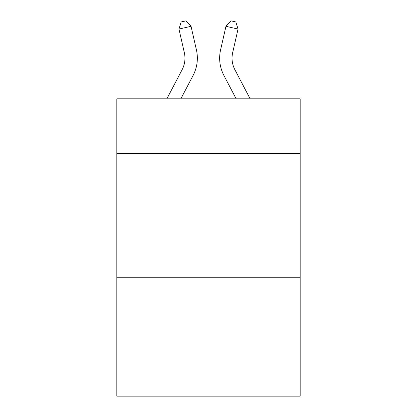 <?xml version="1.0" encoding="UTF-8"?>
<svg xmlns="http://www.w3.org/2000/svg" width="417" height="417" viewBox="0 0 417 417"><rect width="100%" height="100%" fill="white"/><g stroke="black" fill="none" stroke-linecap="round" stroke-linejoin="round"><path stroke-width="0.63" d="M300.177 153.331L300.177 98.819L116.823 98.819L116.823 153.331L300.177 153.331L300.177 396.15L116.823 396.15L116.823 153.331M300.177 277.216L116.823 277.216M166.868 98.819L182.13 69.681A24.78 24.78 -37.7 0 0 184.34 52.678L178.961 29.06L181.15 21.95L185.982 20.85L191.038 26.307L196.423 49.925A37.165 37.165 146.2 0 1 193.107 75.43L180.853 98.819L193.107 75.43M250.132 98.819L234.87 69.681A24.78 24.78 37.7 0 1 232.66 52.678L238.039 29.06L225.962 26.307L220.577 49.925A37.165 37.165 -146.2 0 0 223.893 75.43L236.147 98.819L223.893 75.43M182.13 69.681A24.78 24.78 -33.8 0 0 184.34 52.678A24.78 24.78 -33.8 0 1 182.13 69.681A24.78 24.78 -33.8 0 0 184.34 52.678A24.78 24.78 -33.8 0 1 182.13 69.681A24.78 24.78 -33.8 0 0 184.34 52.678A24.78 24.78 -33.8 0 1 182.13 69.681A24.78 24.78 -33.8 0 0 184.34 52.678A24.78 24.78 -33.8 0 1 182.13 69.681A24.78 24.78 -33.8 0 0 184.34 52.678A24.78 24.78 -33.8 0 1 182.13 69.681A24.78 24.78 -33.8 0 0 184.34 52.678A24.78 24.78 -33.8 0 1 182.13 69.681A24.78 24.78 -33.8 0 0 184.34 52.678A24.78 24.78 -33.8 0 1 182.13 69.681A24.78 24.78 -33.8 0 0 184.34 52.678A24.78 24.78 -33.8 0 1 182.13 69.681A24.78 24.78 -33.8 0 0 184.34 52.678A24.78 24.78 -33.8 0 1 182.13 69.681A24.78 24.78 -33.8 0 0 184.34 52.678A24.78 24.78 -33.8 0 1 182.13 69.681A24.78 24.78 -33.8 0 0 184.34 52.678A24.78 24.78 -33.8 0 1 182.13 69.681A24.78 24.78 -33.8 0 0 184.34 52.678A24.78 24.78 -33.8 0 1 182.13 69.681A24.78 24.78 -33.8 0 0 184.34 52.678A24.78 24.78 -33.8 0 1 182.13 69.681A24.78 24.78 -33.8 0 0 184.34 52.678A24.78 24.78 -33.8 0 1 182.13 69.681A24.78 24.78 -33.8 0 0 184.34 52.678A24.78 24.78 -33.8 0 1 182.13 69.681A24.78 24.78 -33.8 0 0 184.34 52.678A24.78 24.78 -33.8 0 1 182.13 69.681A24.78 24.78 -33.8 0 0 184.34 52.678A24.78 24.78 -33.8 0 1 182.13 69.681A24.78 24.78 -33.8 0 0 184.34 52.678M178.961 29.06L191.038 26.307L196.423 49.925M234.87 69.681A24.78 24.78 33.8 0 1 232.66 52.678A24.78 24.78 33.8 0 0 234.87 69.681A24.78 24.78 33.8 0 1 232.66 52.678A24.78 24.78 33.8 0 0 234.87 69.681A24.78 24.78 33.8 0 1 232.66 52.678A24.78 24.78 33.8 0 0 234.87 69.681A24.78 24.78 33.8 0 1 232.66 52.678A24.78 24.78 33.8 0 0 234.87 69.681A24.78 24.78 33.8 0 1 232.66 52.678A24.78 24.78 33.8 0 0 234.87 69.681A24.78 24.78 33.8 0 1 232.66 52.678A24.78 24.78 33.8 0 0 234.87 69.681A24.78 24.78 33.8 0 1 232.66 52.678A24.78 24.78 33.8 0 0 234.87 69.681A24.78 24.78 33.8 0 1 232.66 52.678A24.78 24.78 33.8 0 0 234.87 69.681A24.78 24.78 33.8 0 1 232.66 52.678A24.78 24.78 33.8 0 0 234.87 69.681A24.78 24.78 33.8 0 1 232.66 52.678A24.78 24.78 33.8 0 0 234.87 69.681A24.78 24.78 33.8 0 1 232.66 52.678A24.78 24.78 33.8 0 0 234.87 69.681A24.78 24.78 33.8 0 1 232.66 52.678A24.78 24.78 33.8 0 0 234.87 69.681A24.78 24.78 33.8 0 1 232.66 52.678A24.78 24.78 33.8 0 0 234.87 69.681A24.78 24.78 33.8 0 1 232.66 52.678A24.78 24.78 33.8 0 0 234.87 69.681A24.78 24.78 33.8 0 1 232.66 52.678A24.78 24.78 33.8 0 0 234.87 69.681A24.78 24.78 33.8 0 1 232.66 52.678A24.78 24.78 33.8 0 0 234.87 69.681A24.78 24.78 33.8 0 1 232.66 52.678A24.78 24.78 33.8 0 0 234.87 69.681A24.78 24.78 33.8 0 1 232.66 52.678M238.039 29.06L235.85 21.95L231.018 20.85L225.962 26.307L220.577 49.925"/></g></svg>
